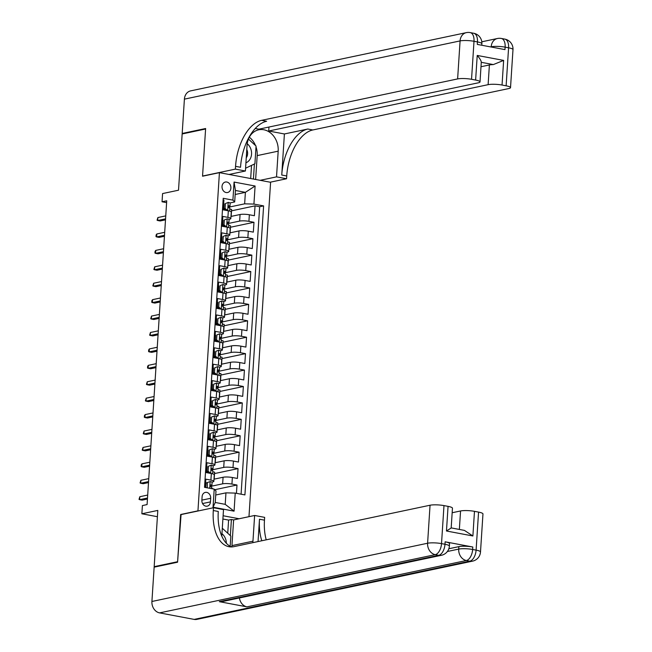 <?xml version="1.0" encoding="UTF-8"?>
<svg xmlns="http://www.w3.org/2000/svg" width="652" height="652" viewBox="0 0 652 652"><rect width="100%" height="100%" fill="white"/><g stroke="black" fill="none" stroke-linecap="round" stroke-linejoin="round"><path stroke-width="0.98" d="M222.03 186.439A5.355 4.393 78.1 0 0 227.564 192.519A5.355 4.393 78.1 0 0 230.881 188.11A5.355 4.393 78.1 0 0 225.347 182.03A5.355 4.393 78.1 0 0 222.03 186.439M248.974 516.669L270.596 182.283L219.422 172.65L197.947 511.013M219.422 172.65L202.544 176.219L205.592 129.006L182.152 133.962L178.518 190.205L162.576 193.571L162.046 201.778L166.61 202.642M155.388 566.89L154.174 566.661L157.808 510.418L141.867 513.784L157.401 516.71M181.069 514.575L177.613 561.714L154.174 566.661M223.123 199.854L223.913 200.001L223.277 209.854L228.33 210.808L227.907 217.377A6.699 1.239 3.7 0 1 230.832 218.599A6.699 1.239 3.7 0 1 229.683 219.211L228.917 219.374M227.907 217.377L222.854 216.423L222.218 226.277L227.263 227.23L226.839 233.799A6.699 1.239 3.7 0 1 229.773 235.022A6.699 1.239 3.7 0 1 228.624 235.633L227.85 235.796M226.839 233.799L221.794 232.845L221.158 242.699L226.203 243.652L225.779 250.221A6.699 1.239 3.7 0 1 228.713 251.444A6.699 1.239 3.7 0 1 227.564 252.055L226.79 252.218M225.779 250.221L220.726 249.268L220.091 259.121L225.144 260.075L224.72 266.644A6.699 1.239 3.7 0 1 227.654 267.866A6.699 1.239 3.7 0 1 226.497 268.477L225.731 268.64M224.72 266.644L219.667 265.69L219.031 275.543L224.076 276.497L223.652 283.066A6.699 1.239 3.7 0 1 226.586 284.288A6.699 1.239 3.7 0 1 225.437 284.9L224.663 285.063M223.652 283.066L218.607 282.112L217.972 291.966L223.017 292.911L222.593 299.48A6.699 1.239 3.7 0 1 225.527 300.711A6.699 1.239 3.7 0 1 224.378 301.314L223.603 301.477M222.593 299.48L217.548 298.534L216.904 308.388L221.957 309.333L221.533 315.902A6.699 1.239 3.7 0 1 224.467 317.133A6.699 1.239 3.7 0 1 223.31 317.736L222.544 317.899M221.533 315.902L216.48 314.957L215.845 324.81L220.898 325.755L220.466 332.324A6.699 1.239 3.7 0 1 223.4 333.547A6.699 1.239 3.7 0 1 222.25 334.158L221.476 334.321M220.466 332.324L215.421 331.379L214.785 341.232L219.83 342.178L219.406 348.747A6.699 1.239 3.7 0 1 222.34 349.969A6.699 1.239 3.7 0 1 221.191 350.58L220.417 350.743M219.406 348.747L214.361 347.801L213.726 357.646L218.77 358.6L218.347 365.169A6.699 1.239 3.7 0 1 221.281 366.391A6.699 1.239 3.7 0 1 220.132 367.003L219.357 367.166M218.347 365.169L213.294 364.215L212.658 374.069L217.711 375.022L217.287 381.591A6.699 1.239 3.7 0 1 220.213 382.814A6.699 1.239 3.7 0 1 219.064 383.425L218.298 383.588M217.287 381.591L212.234 380.638L211.598 390.491L216.643 391.445L216.219 398.013A6.699 1.239 3.7 0 1 219.153 399.236A6.699 1.239 3.7 0 1 218.004 399.847L217.23 400.01M216.219 398.013L211.175 397.06L210.539 406.913L215.584 407.867L215.16 414.436A6.699 1.239 3.7 0 1 218.094 415.658A6.699 1.239 3.7 0 1 216.945 416.269L216.171 416.432M215.16 414.436L210.115 413.482L209.471 423.335L214.524 424.289L214.1 430.858A6.699 1.239 3.7 0 1 217.035 432.08A6.699 1.239 3.7 0 1 215.877 432.692L215.111 432.855M214.1 430.858L209.047 429.904L208.412 439.758L213.457 440.711L213.033 447.272A6.699 1.239 3.7 0 1 215.967 448.503A6.699 1.239 3.7 0 1 214.818 449.106L214.043 449.269M213.033 447.272L207.988 446.327L207.352 456.18L212.397 457.125L211.973 463.694A6.699 1.239 3.7 0 1 214.907 464.925A6.699 1.239 3.7 0 1 213.758 465.528L212.984 465.691M211.973 463.694L206.928 462.749L206.285 472.602L211.338 473.548A6.699 1.239 3.7 0 1 214.272 474.778L213.848 481.347A6.699 1.239 3.7 0 1 212.691 481.95L211.924 482.113M236.448 493.328L236.986 485.023L214.777 489.717M213.986 479.179L223.074 477.256A6.699 1.239 3.7 0 1 232.365 477.508L237.409 478.454L238.045 468.609L214.524 473.572M215.046 462.757L224.141 460.834A6.699 1.239 -176.3 0 1 233.424 461.086L238.469 462.04L239.105 452.186L215.584 457.15M216.105 446.335L225.201 444.419A6.699 1.239 -176.3 0 1 234.484 444.664L239.537 445.618L240.172 435.764L216.651 440.728M217.173 429.912L226.26 427.997A6.699 1.239 -176.3 0 1 235.543 428.242L240.596 429.195L241.232 419.342L217.711 424.313M218.233 413.49L227.328 411.575A6.699 1.239 -176.3 0 1 236.611 411.82L241.656 412.773L242.291 402.92L218.77 407.891M219.292 397.076L228.387 395.153A6.699 1.239 -176.3 0 1 237.67 395.397L242.715 396.351L243.359 386.497L219.838 391.469M220.36 380.654L229.447 378.73A6.699 1.239 -176.3 0 1 238.73 378.983L243.783 379.929L244.418 370.075L220.898 375.047M221.419 364.232L230.515 362.308A6.699 1.239 -176.3 0 1 239.797 362.561L244.842 363.506L245.478 353.653L221.957 358.624M222.479 347.809L231.574 345.886A6.699 1.239 -176.3 0 1 240.857 346.139L245.902 347.084L246.546 337.231L223.025 342.202M223.546 331.387L232.634 329.464A6.699 1.239 -176.3 0 1 241.916 329.716L246.969 330.662L247.605 320.808L224.084 325.78M224.606 314.965L233.693 313.041A6.699 1.239 -176.3 0 1 242.984 313.294L248.029 314.248L248.665 304.394L225.144 309.358M225.665 298.543L234.761 296.619A6.699 1.239 -176.3 0 1 244.044 296.872L249.088 297.825L249.724 287.972L226.203 292.935M226.725 282.12L235.82 280.205A6.699 1.239 -176.3 0 1 245.103 280.45L250.156 281.403L250.792 271.55L227.271 276.513M227.792 265.698L236.88 263.783A6.699 1.239 -176.3 0 1 246.163 264.027L251.216 264.981L251.851 255.128L228.33 260.099M228.852 249.276L237.947 247.361A6.699 1.239 -176.3 0 1 247.23 247.605L252.275 248.559L252.911 238.705L229.39 243.677M229.911 232.862L239.007 230.938A6.699 1.239 -176.3 0 1 248.29 231.183L253.335 232.136L253.978 222.283L230.458 227.255M223.106 220.604L222.577 220.71M222.039 237.018L221.517 237.132M220.979 253.441L220.449 253.555M219.92 269.863L219.39 269.977M218.852 286.285L218.33 286.399M217.792 302.707L217.271 302.821M216.733 319.13L216.203 319.244M215.665 335.552L215.144 335.658M214.606 351.974L214.084 352.08M213.546 368.396L213.017 368.502M212.487 384.819L211.957 384.924M211.419 401.233L210.898 401.347M210.36 417.655L209.838 417.769M209.3 434.077L208.77 434.191M208.232 450.499L207.711 450.613M207.173 466.922L206.651 467.036M141.867 513.784L142.397 505.577L147.083 504.583L166.733 200.792L162.046 201.778M210.449 501.893L210.686 498.283A5.192 4.254 78.1 0 0 205.323 492.399A5.192 4.254 78.1 0 0 202.104 496.669L201.875 500.28A5.192 4.254 78.1 0 0 207.23 506.164A5.192 4.254 78.1 0 0 210.449 501.893L202.568 503.556M239.097 518.756L223.106 515.748M234.687 201.957L232.903 200.123L223.22 198.298L204.532 487.321L214.215 489.139L215.991 490.972L215.25 502.472L225.209 504.346L225.951 492.847L235.233 493.099L244.916 494.917L263.612 205.902L253.93 204.084L244.647 203.831L245.388 192.34L235.429 190.465L234.687 201.957L229.977 202.951M232.903 200.123L234.068 182.063L255.095 186.016L253.93 204.084M235.233 493.099L234.068 511.16L213.041 507.207L214.215 489.139M228.396 223.457L239.643 221.085A6.699 1.239 3.7 0 1 248.925 221.338L253.978 222.283M230.979 216.44L240.066 214.516L239.643 221.085M227.336 239.879L238.583 237.507A6.699 1.239 3.7 0 1 247.866 237.752L252.911 238.705M226.277 256.301L237.524 253.93A6.699 1.239 3.7 0 1 246.806 254.174L251.851 255.128M225.209 272.723L236.456 270.352A6.699 1.239 3.7 0 1 245.739 270.596L250.792 271.55M224.149 289.146L235.396 286.774A6.699 1.239 3.7 0 1 244.679 287.019L249.724 287.972M223.09 305.568L234.337 303.188A6.699 1.239 3.7 0 1 243.62 303.441L248.665 304.394M222.022 321.99L233.269 319.61A6.699 1.239 3.7 0 1 242.552 319.863L247.605 320.808M220.963 338.412L232.21 336.033A6.699 1.239 3.7 0 1 241.493 336.285L246.546 337.231M219.903 354.835L231.15 352.455A6.699 1.239 3.7 0 1 240.433 352.708L245.478 353.653M218.844 371.249L230.083 368.877A6.699 1.239 3.7 0 1 239.374 369.13L244.418 370.075M217.776 387.671L229.023 385.299A6.699 1.239 3.7 0 1 238.306 385.544L243.359 386.497M216.717 404.093L227.964 401.722A6.699 1.239 3.7 0 1 237.246 401.966L242.291 402.92M215.657 420.516L226.904 418.144A6.699 1.239 3.7 0 1 236.187 418.388L241.232 419.342M214.589 436.938L225.837 434.566A6.699 1.239 3.7 0 1 235.119 434.811L240.172 435.764M213.53 453.36L224.777 450.98A6.699 1.239 3.7 0 1 234.06 451.233L239.105 452.186M212.47 469.782L223.717 467.402A6.699 1.239 3.7 0 1 233 467.655L238.045 468.609M206.113 483.344L205.584 483.458M211.411 486.205L222.65 483.825A6.699 1.239 3.7 0 1 231.933 484.077L236.986 485.023M241.085 494.2L259.667 206.733L255.038 205.861L231.517 210.832M240.066 214.516A6.699 1.239 -176.3 0 1 249.349 214.769L254.402 215.714L255.038 205.861M205.323 487.468L205.861 479.171L210.914 480.116A6.699 1.239 3.7 0 1 213.848 481.347M224.166 204.182L223.636 204.288M215.73 495.007L225.951 492.847M180.669 514.501L197.548 510.932M235.168 194.492L245.388 192.34L255.095 186.016M229.463 207.043L244.647 203.831M213.53 489.008L211.721 488.25M214.166 479.138L214.614 472.17L212.78 471.828M207.507 472.83L207.54 472.284M208.567 456.408L208.599 455.862M215.225 462.716L215.682 455.748L213.848 455.406M214.907 464.925L215.331 458.356A6.699 1.239 -176.3 0 0 212.397 457.125M209.626 439.986L209.667 439.44M216.293 446.302L216.741 439.334L214.907 438.983M215.967 448.503L216.391 441.934A6.699 1.239 -176.3 0 0 213.457 440.711M210.686 423.564L210.726 423.018M217.352 429.88L217.801 422.912L215.967 422.561M217.035 432.08L217.458 425.512A6.699 1.239 -176.3 0 0 214.524 424.289M211.753 407.141L211.786 406.595M218.412 413.458L218.86 406.489L217.035 406.139M218.094 415.658L218.518 409.089A6.699 1.239 -176.3 0 0 215.584 407.867M212.813 390.719L212.845 390.173M219.471 397.035L219.928 390.067L218.094 389.725M219.153 399.236L219.577 392.667A6.699 1.239 -176.3 0 0 216.643 391.445M213.872 374.297L213.913 373.759M220.539 380.613L220.987 373.645L219.153 373.303M220.213 382.814L220.645 376.245A6.699 1.239 -176.3 0 0 217.711 375.022M214.94 357.883L214.973 357.337M221.598 364.191L222.047 357.223L220.221 356.88M221.281 366.391L221.704 359.822A6.699 1.239 -176.3 0 0 218.77 358.6M215.999 341.461L216.032 340.914M222.658 347.769L223.114 340.8L221.281 340.458M222.34 349.969L222.764 343.4A6.699 1.239 -176.3 0 0 219.83 342.178M217.059 325.038L217.1 324.492M223.726 331.346L224.174 324.378L222.34 324.036M223.4 333.547L223.823 326.986A6.699 1.239 -176.3 0 0 220.898 325.755M218.127 308.616L218.159 308.07M224.785 314.924L225.233 307.956L223.4 307.614M224.467 317.133L224.891 310.564A6.699 1.239 -176.3 0 0 221.957 309.333M219.186 292.194L219.219 291.648M225.845 298.502L226.301 291.542L224.467 291.191M225.527 300.711L225.951 294.142A6.699 1.239 -176.3 0 0 223.017 292.911M220.246 275.772L220.278 275.225M226.912 282.088L227.361 275.12L225.527 274.769M226.586 284.288L227.01 277.719A6.699 1.239 -176.3 0 0 224.076 276.497M221.305 259.349L221.346 258.803M227.972 265.666L228.42 258.697L226.586 258.347M227.654 267.866L228.078 261.297A6.699 1.239 -176.3 0 0 225.144 260.075M222.373 242.927L222.405 242.381M229.031 249.243L229.48 242.275L227.654 241.933M228.713 251.444L229.137 244.875A6.699 1.239 -176.3 0 0 226.203 243.652M223.432 226.505L223.465 225.959M230.091 232.821L230.547 225.853L228.713 225.51M229.773 235.022L230.197 228.453A6.699 1.239 -176.3 0 0 227.263 227.23M224.492 210.083L224.532 209.545M231.158 216.399L231.607 209.431L229.773 209.088M259.667 206.733L263.612 205.902M230.832 218.599L231.264 212.03A6.699 1.239 -176.3 0 0 228.33 210.808M215.25 502.472L213.041 507.207M225.209 504.346L234.068 511.16M234.068 182.063L235.429 190.465M210.229 481.567L206.138 482.953L210.229 481.567A4.434 0.823 3.7 0 1 212.104 482.366A4.434 0.823 3.7 0 1 212.063 482.464M205.999 485.096A10.636 1.964 3.7 0 1 205.478 485.161M207.352 482.692L207.312 487.843M206.138 482.953L205.836 487.566M210.889 486.905L211.867 485.585A4.434 0.823 -176.3 0 0 211.9 485.487A4.434 0.823 -176.3 0 0 210.946 484.909L210.726 484.901M210.506 485.006L210.946 484.909L210.824 486.881A4.434 0.823 3.7 0 1 211.77 487.46A4.434 0.823 3.7 0 1 211.737 487.557M139.83 496.71L139.015 499.375L139.642 499.668L139.83 496.71L147.702 495.047M147.515 498.006L139.642 499.668L142.128 500.133L147.45 499.016M206.611 487.712L207.034 487.614M222.299 528.242L230.841 536.058L230.18 546.27M226.35 543.255A10.88 8.924 78.1 0 0 221.949 533.678M245.926 162.796A10.88 8.924 78.1 0 0 249.993 159.284A10.88 8.924 78.1 0 0 247.222 143.709M246.252 157.8A7.449 6.112 78.1 0 0 246.537 157.368A7.449 6.112 78.1 0 0 246.79 149.536M248.445 139.08L256.057 146.048L254.916 163.774L245.576 168.224M448.837 548.756L458.878 546.637A10.049 1.858 3.7 0 1 472.798 547.012L445.137 541.804A10.049 1.858 3.7 0 1 449.538 543.638L449.375 546.107A10.049 1.858 -176.3 0 0 444.982 544.265L445.137 541.804M177.58 562.203L180.653 514.664L213.473 507.729L213.294 510.524A41.858 22.673 -79.3 0 0 228.991 546.71A41.858 22.673 -79.3 0 0 234.076 546.62L430.051 505.227A10.049 1.858 3.7 0 1 443.979 505.602L441.518 543.613L444.982 544.265A10.049 5.444 -79.3 0 1 438.714 555.308L435.259 554.656L159.585 612.888A10.049 8.24 -101.9 0 1 151.916 601.478L154.141 567.158L177.58 562.203M213.473 507.729L223.506 509.619L221.843 535.316A18.835 15.444 78.1 0 0 221.802 536.14M252.813 542.668A18.835 15.444 78.1 0 0 252.96 541.176L254.622 515.479L264.647 517.362L264.467 520.157A41.858 22.673 -79.3 0 0 266.228 539.832M258.045 541.559L259.488 519.22A41.858 22.673 -79.3 0 0 261.819 540.761M451.16 527.892L464.428 530.394L472.887 535.977L446.465 530.997L448.063 506.368L443.979 505.602M448.063 506.368A10.049 1.858 3.7 0 1 452.455 508.201L451.184 527.9M194.157 619.4L469.839 561.168A10.049 8.24 78.1 0 0 472.553 561.144L196.871 619.376A10.049 8.24 -101.9 0 1 194.157 619.4L159.585 612.888M219.3 601.657L438.714 555.308A10.049 8.24 78.1 0 0 441.428 555.284L222.014 601.633A10.049 8.24 -101.9 0 1 219.3 601.657L246.961 606.865A10.049 8.24 -101.9 0 1 239.406 597.957M227.744 533.222L228.591 520.092L222.894 519.016M228.591 520.092L231.403 519.497L233.62 519.913L254.622 515.479M452.162 512.741L460.556 510.964A10.049 1.858 3.7 0 1 474.477 511.339L472.887 535.977M472.798 547.012L472.643 549.473L476.099 550.125L478.56 512.105L474.477 511.339M478.56 512.105A10.049 1.858 3.7 0 1 482.961 513.947L480.5 551.959A10.049 1.858 -176.3 0 0 476.099 550.125A10.049 5.444 -79.3 0 1 469.839 561.168L466.376 560.516L246.961 606.865M213.294 510.524L218.273 511.461A41.858 22.673 -79.3 0 0 231.533 546.922M446.465 530.997L451.16 528.022M233.62 519.913L231.957 545.61A18.835 15.444 -101.9 0 1 231.835 546.914M230.36 535.618L231.403 519.497M183.399 133.693L182.185 133.464L184.402 99.145L460.084 40.913A10.049 8.24 78.1 0 1 466.302 32.641A10.049 10.049 0 0 1 470.239 32.6A10.049 5.444 100.7 0 1 474.004 41.288L471.543 79.299A10.049 1.858 -176.3 0 0 457.622 78.925L460.084 40.913A10.049 1.858 3.7 0 1 474.004 41.288L477.46 41.932L477.305 44.401L504.966 49.609L505.129 47.14L508.584 47.792A10.049 1.858 3.7 0 1 512.985 49.633L510.524 87.645A10.049 1.858 -176.3 0 0 506.123 85.811L508.584 47.792A10.049 5.444 -79.3 0 0 504.819 39.112A10.049 10.049 0 0 1 512.985 49.633M182.185 133.464L205.624 128.517L202.552 176.056L202.959 176.13M260.164 180.319L276.521 176.863L278.184 151.166A18.835 15.444 78.1 0 0 258.73 129.805A18.835 15.444 78.1 0 0 247.059 145.306L245.397 171.011L235.372 169.121L235.551 166.333A41.858 22.673 100.7 0 1 261.648 120.327L457.622 78.925M276.521 176.863L286.546 178.754L286.725 175.967A41.858 22.673 100.7 0 1 312.821 129.96L508.796 88.558A10.049 1.858 -176.3 0 0 510.524 87.645M284.402 133.97L281.745 175.029A41.858 22.673 100.7 0 1 307.842 129.023L284.402 133.97L268.705 131.019L268.958 127.042M255.225 128.485L258.885 129.169L478.299 82.82A10.049 1.858 -176.3 0 0 480.027 81.907A10.049 1.858 -176.3 0 0 475.626 80.066L477.223 55.436L503.637 60.408L493.319 64.581L481.29 62.315M503.637 60.408L502.048 85.037L506.123 85.811M502.048 85.037A10.049 1.858 -176.3 0 0 488.12 84.67L489.391 64.964A10.049 1.858 3.7 0 1 493.319 64.581M268.705 131.019L488.12 84.67M184.402 99.145A10.049 8.24 -101.9 0 1 190.629 90.881L466.302 32.641M229.039 174.467L245.397 171.011M202.552 176.056L235.372 169.121M270.189 182.21L286.546 178.754M471.543 79.299L475.626 80.066M481.005 66.732L489.391 64.964M235.551 166.333L240.531 167.271A41.858 22.673 100.7 0 1 266.627 121.264L261.648 120.327M477.223 55.436C479.937 58.59 481.29 60.88 481.274 62.307L480.027 81.907M249.317 137.205A18.835 15.444 -101.9 0 1 255.527 145.559M256.008 146.855A18.835 15.444 -101.9 0 1 257.181 155.608L255.633 179.471M253.424 179.055L254.394 164.027M250.678 178.534L251.533 165.388M208.42 466.27L211.289 465.145L208.42 466.27L208.102 471.2L210.759 473.36A4.434 0.823 3.7 0 1 212.014 473.686M211.289 465.145A4.434 0.823 3.7 0 1 213.163 465.944A4.434 0.823 3.7 0 1 213.131 466.041M207.059 468.674A10.636 1.964 3.7 0 1 206.537 468.747M207.197 466.53L206.88 471.453L208.102 471.2M208.893 473.091L206.88 471.453M206.301 472.398A12.812 2.363 -176.3 0 0 207.858 472.244M207.222 471.73A10.636 1.964 3.7 0 1 206.334 471.861M211.957 470.483L212.927 469.163A4.434 0.823 -176.3 0 0 212.959 469.065A4.434 0.823 -176.3 0 0 212.014 468.486L211.786 468.478M211.574 468.584L212.014 468.486L211.884 470.459A4.434 0.823 3.7 0 1 212.837 471.037A4.434 0.823 3.7 0 1 212.797 471.135M140.889 480.288L140.082 482.953L140.702 483.246L140.889 480.288L148.762 478.625M148.575 481.583L140.702 483.246L143.195 483.719L148.509 482.594M209.479 449.847L212.348 448.731L209.479 449.847L209.162 454.778L211.818 456.938A4.434 0.823 3.7 0 1 213.074 457.272M212.348 448.731A4.434 0.823 3.7 0 1 214.223 449.53A4.434 0.823 3.7 0 1 214.19 449.619M208.118 452.252A10.636 1.964 3.7 0 1 207.597 452.325M208.257 450.108L207.939 455.031L209.162 454.778M209.952 456.669L207.939 455.031M207.36 455.976A12.812 2.363 -176.3 0 0 208.917 455.821M208.281 455.308A10.636 1.964 3.7 0 1 207.401 455.438M213.017 454.061L213.986 452.741A4.434 0.823 -176.3 0 0 214.027 452.643A4.434 0.823 -176.3 0 0 213.074 452.064L212.854 452.056M212.633 452.162L213.074 452.064L212.943 454.036A4.434 0.823 3.7 0 1 213.897 454.615A4.434 0.823 3.7 0 1 213.856 454.713M141.957 463.865L141.248 464.884L141.142 466.53L141.761 466.824L141.957 463.865L149.83 462.203M149.634 465.161L141.761 466.824L144.255 467.297L149.569 466.172M210.539 433.425L213.416 432.309L210.539 433.425L210.221 438.356L212.886 440.516A4.434 0.823 3.7 0 1 214.133 440.85M213.416 432.309A4.434 0.823 3.7 0 1 215.29 433.107A4.434 0.823 3.7 0 1 215.25 433.197M209.186 435.829A10.636 1.964 3.7 0 1 208.664 435.903M209.325 433.686L209.007 438.609L210.221 438.356M211.02 440.247L209.007 438.609M208.428 439.554A12.812 2.363 -176.3 0 0 209.977 439.407M209.349 438.886A10.636 1.964 3.7 0 1 208.461 439.024M214.076 437.639L215.046 436.318A4.434 0.823 -176.3 0 0 215.087 436.221A4.434 0.823 -176.3 0 0 214.133 435.642L213.913 435.634M213.693 435.74L214.133 435.642L214.003 437.614A4.434 0.823 3.7 0 1 214.956 438.193A4.434 0.823 3.7 0 1 214.924 438.291M143.016 447.451L142.201 450.108L142.829 450.402L143.016 447.451L150.889 445.789M150.702 448.739L142.829 450.402L145.315 450.874L150.636 449.75M211.607 417.003L214.475 415.886L211.607 417.003L211.289 421.934L213.946 424.093A4.434 0.823 3.7 0 1 215.201 424.428M214.475 415.886A4.434 0.823 3.7 0 1 216.35 416.685A4.434 0.823 3.7 0 1 216.309 416.775M210.246 419.407A10.636 1.964 3.7 0 1 209.724 419.481M210.384 417.264L210.066 422.186L211.289 421.934M212.079 423.824L210.066 422.186M209.488 423.132A12.812 2.363 -176.3 0 0 211.044 422.985M210.409 422.463A10.636 1.964 3.7 0 1 209.52 422.602M215.136 421.216L216.114 419.896A4.434 0.823 -176.3 0 0 216.146 419.806A4.434 0.823 -176.3 0 0 215.193 419.228L214.973 419.22M214.761 419.317L215.193 419.228L215.07 421.192A4.434 0.823 3.7 0 1 216.024 421.771A4.434 0.823 3.7 0 1 215.983 421.868M144.076 431.029L143.261 433.686L143.888 433.979L144.076 431.029L151.949 429.366M151.761 432.317L143.888 433.979L146.374 434.452L151.696 433.327M212.666 400.589L215.535 399.464L212.666 400.589L212.348 405.511L215.005 407.671A4.434 0.823 3.7 0 1 216.26 408.005M215.535 399.464A4.434 0.823 3.7 0 1 217.409 400.263A4.434 0.823 3.7 0 1 217.377 400.352M211.305 402.985A10.636 1.964 3.7 0 1 210.783 403.058M211.444 400.841L211.126 405.772L212.348 405.511M213.139 407.402L211.126 405.772M210.547 406.709A12.812 2.363 -176.3 0 0 212.104 406.563M211.468 406.049A10.636 1.964 3.7 0 1 210.58 406.18M216.203 404.794L217.173 403.474A4.434 0.823 -176.3 0 0 217.214 403.384A4.434 0.823 -176.3 0 0 216.26 402.806L216.04 402.797M215.82 402.895L216.26 402.806L216.13 404.77A4.434 0.823 3.7 0 1 217.083 405.348A4.434 0.823 3.7 0 1 217.043 405.446M145.143 414.607L144.434 415.626L144.328 417.264L144.948 417.557L145.143 414.607L153.016 412.944M152.821 415.894L144.948 417.557L147.442 418.03L152.755 416.905M213.726 384.167L216.603 383.042L213.726 384.167L213.408 389.089L216.065 391.249A4.434 0.823 3.7 0 1 217.32 391.583M216.603 383.042A4.434 0.823 3.7 0 1 218.477 383.841A4.434 0.823 3.7 0 1 218.436 383.938M212.373 386.563A10.636 1.964 3.7 0 1 211.851 386.636M212.511 384.419L212.193 389.35L213.408 389.089M214.198 390.98L212.193 389.35M211.615 390.287A12.812 2.363 -176.3 0 0 213.163 390.14M212.528 389.627A10.636 1.964 3.7 0 1 211.647 389.757M217.263 388.372L218.233 387.052A4.434 0.823 -176.3 0 0 218.273 386.962A4.434 0.823 -176.3 0 0 217.32 386.383L217.1 386.375M216.88 386.473L217.32 386.383L217.189 388.356A4.434 0.823 3.7 0 1 218.143 388.934A4.434 0.823 3.7 0 1 218.11 389.024M146.203 398.185L145.388 400.841L146.015 401.143L146.203 398.185L154.076 396.522M153.88 399.48L146.015 401.143L148.501 401.608L153.815 400.483M214.793 367.744L217.662 366.62L214.793 367.744L214.467 372.667L217.132 374.835A4.434 0.823 3.7 0 1 218.387 375.161M217.662 366.62A4.434 0.823 3.7 0 1 219.537 367.418A4.434 0.823 3.7 0 1 219.496 367.516M213.432 370.14A10.636 1.964 3.7 0 1 212.911 370.214M213.571 367.997L213.253 372.928L214.467 372.667M215.266 374.558L213.253 372.928M212.674 373.865A12.812 2.363 -176.3 0 0 214.223 373.718M213.595 373.205A10.636 1.964 3.7 0 1 212.707 373.335M218.322 371.95L219.3 370.629A4.434 0.823 -176.3 0 0 219.333 370.54A4.434 0.823 -176.3 0 0 218.379 369.961L218.159 369.953M217.947 370.051L218.379 369.961L218.257 371.933A4.434 0.823 3.7 0 1 219.211 372.512A4.434 0.823 3.7 0 1 219.17 372.602M147.262 381.762L146.447 384.419L147.075 384.721L147.262 381.762L155.135 380.1M154.948 383.058L147.075 384.721L149.561 385.185L154.883 384.061M215.853 351.322L218.722 350.197L215.853 351.322L215.535 356.245L218.192 358.413A4.434 0.823 3.7 0 1 219.447 358.739M218.722 350.197A4.434 0.823 3.7 0 1 220.596 350.996A4.434 0.823 3.7 0 1 220.563 351.094M214.492 353.718A10.636 1.964 3.7 0 1 213.97 353.791M214.63 351.575L214.312 356.505L215.535 356.245M216.325 358.144L214.312 356.505M213.734 357.443A12.812 2.363 -176.3 0 0 215.29 357.296M214.655 356.783A10.636 1.964 3.7 0 1 213.766 356.913M219.39 355.527L220.36 354.215A4.434 0.823 -176.3 0 0 220.392 354.117A4.434 0.823 -176.3 0 0 219.447 353.539L219.219 353.531M219.007 353.628L219.447 353.539L219.316 355.511A4.434 0.823 3.7 0 1 220.27 356.09A4.434 0.823 3.7 0 1 220.229 356.179M148.33 365.34L147.621 366.359L147.515 368.005L148.134 368.298L148.33 365.34L156.203 363.677M156.007 366.636L148.134 368.298L150.628 368.763L155.942 367.638M216.912 334.9L219.789 333.775L216.912 334.9L216.594 339.822L219.251 341.99A4.434 0.823 3.7 0 1 220.506 342.316M219.789 333.775A4.434 0.823 3.7 0 1 221.664 334.574A4.434 0.823 3.7 0 1 221.623 334.672M215.559 337.304A10.636 1.964 3.7 0 1 215.03 337.369M215.698 335.161L215.372 340.083L216.594 339.822M217.385 341.721L215.372 340.083M214.793 341.02A12.812 2.363 -176.3 0 0 216.35 340.874M215.714 340.36A10.636 1.964 3.7 0 1 214.834 340.491M220.449 339.113L221.419 337.793A4.434 0.823 -176.3 0 0 221.46 337.695A4.434 0.823 -176.3 0 0 220.506 337.117L220.286 337.108M220.066 337.206L220.506 337.117L220.376 339.089A4.434 0.823 3.7 0 1 221.33 339.668A4.434 0.823 3.7 0 1 221.297 339.757M149.389 348.918L148.68 349.937L148.575 351.583L149.194 351.876L149.389 348.918L157.262 347.255M157.067 350.214L149.194 351.876L151.688 352.341L157.002 351.224M217.972 318.478L220.849 317.353L217.972 318.478L217.654 323.4L220.319 325.568A4.434 0.823 3.7 0 1 221.574 325.894M220.849 317.353A4.434 0.823 3.7 0 1 222.723 318.152A4.434 0.823 3.7 0 1 222.682 318.249M216.619 320.882A10.636 1.964 3.7 0 1 216.097 320.947M216.757 318.738L216.44 323.661L217.654 323.4M218.453 325.299L216.44 323.661M215.861 324.598A12.812 2.363 -176.3 0 0 217.409 324.452M216.782 323.938A10.636 1.964 3.7 0 1 215.893 324.068M221.509 322.691L222.487 321.371A4.434 0.823 -176.3 0 0 222.519 321.273A4.434 0.823 -176.3 0 0 221.566 320.694L221.346 320.686M221.126 320.792L221.566 320.694L221.444 322.667A4.434 0.823 3.7 0 1 222.389 323.245A4.434 0.823 3.7 0 1 222.356 323.343M150.449 332.496L149.634 335.161L150.262 335.454L150.449 332.496L158.322 330.833M158.134 333.791L150.262 335.454L152.747 335.919L158.069 334.802M219.039 302.055L221.908 300.939L219.039 302.055L218.722 306.986L221.378 309.146A4.434 0.823 3.7 0 1 222.634 309.472M221.908 300.939A4.434 0.823 3.7 0 1 223.783 301.729A4.434 0.823 3.7 0 1 223.75 301.827M217.678 304.46A10.636 1.964 3.7 0 1 217.157 304.533M217.817 302.316L217.499 307.239L218.722 306.986M219.512 308.877L217.499 307.239M216.92 308.184A12.812 2.363 -176.3 0 0 218.477 308.029M217.841 307.516A10.636 1.964 3.7 0 1 216.953 307.646M222.577 306.269L223.546 304.949A4.434 0.823 -176.3 0 0 223.579 304.851A4.434 0.823 -176.3 0 0 222.625 304.272L222.405 304.264M222.193 304.37L222.625 304.272L222.503 306.244A4.434 0.823 3.7 0 1 223.457 306.823A4.434 0.823 3.7 0 1 223.416 306.921M151.508 316.073L150.702 318.738L151.321 319.032L151.508 316.073L159.381 314.411M159.194 317.369L151.321 319.032L153.807 319.504L159.129 318.38M220.099 285.633L222.968 284.517L220.099 285.633L219.781 290.564L222.438 292.724A4.434 0.823 3.7 0 1 223.693 293.058M222.968 284.517A4.434 0.823 3.7 0 1 224.842 285.315A4.434 0.823 3.7 0 1 224.81 285.405M218.738 288.037A10.636 1.964 3.7 0 1 218.216 288.111M218.876 285.894L218.559 290.816L219.781 290.564M220.572 292.455L218.559 290.816M217.98 291.762A12.812 2.363 -176.3 0 0 219.537 291.615M218.901 291.094A10.636 1.964 3.7 0 1 218.021 291.224M223.636 289.847L224.606 288.526A4.434 0.823 -176.3 0 0 224.647 288.428A4.434 0.823 -176.3 0 0 223.693 287.85L223.473 287.842M223.253 287.948L223.693 287.85L223.563 289.822A4.434 0.823 3.7 0 1 224.516 290.401A4.434 0.823 3.7 0 1 224.475 290.499M152.576 299.659L151.867 300.67L151.761 302.316L152.381 302.609L152.576 299.659L160.449 297.988M160.253 300.947L152.381 302.609L154.874 303.082L160.188 301.957M221.158 269.211L224.035 268.094L221.158 269.211L220.841 274.142L223.506 276.301A4.434 0.823 3.7 0 1 224.753 276.635M224.035 268.094A4.434 0.823 3.7 0 1 225.91 268.893A4.434 0.823 3.7 0 1 225.869 268.983M219.805 271.615A10.636 1.964 3.7 0 1 219.284 271.688M219.944 269.472L219.626 274.394L220.841 274.142M221.639 276.032L219.626 274.394M219.048 275.34A12.812 2.363 -176.3 0 0 220.596 275.193M219.96 274.671A10.636 1.964 3.7 0 1 219.08 274.81M224.695 273.424L225.665 272.104A4.434 0.823 -176.3 0 0 225.706 272.014A4.434 0.823 -176.3 0 0 224.753 271.436L224.532 271.428M224.312 271.525L224.753 271.436L224.622 273.4A4.434 0.823 3.7 0 1 225.576 273.979A4.434 0.823 3.7 0 1 225.543 274.076M153.636 283.237L152.821 285.894L153.448 286.187L153.636 283.237L161.509 281.574M161.321 284.525L153.448 286.187L155.934 286.66L161.256 285.535M222.226 252.789L225.095 251.672L222.226 252.789L221.908 257.719L224.565 259.879A4.434 0.823 3.7 0 1 225.82 260.213M225.095 251.672A4.434 0.823 3.7 0 1 226.969 252.471A4.434 0.823 3.7 0 1 226.929 252.56M220.865 255.193A10.636 1.964 3.7 0 1 220.343 255.266M221.004 253.049L220.686 257.98L221.908 257.719M222.699 259.61L220.686 257.98M220.107 258.917A12.812 2.363 -176.3 0 0 221.664 258.771M221.028 258.257A10.636 1.964 3.7 0 1 220.14 258.388M225.755 257.002L226.733 255.682A4.434 0.823 -176.3 0 0 226.766 255.592A4.434 0.823 -176.3 0 0 225.812 255.013L225.592 255.005M225.38 255.103L225.812 255.013L225.69 256.978A4.434 0.823 3.7 0 1 226.643 257.556A4.434 0.823 3.7 0 1 226.603 257.654M154.695 266.815L153.88 269.472L154.508 269.765L154.695 266.815L162.568 265.152M162.381 268.102L154.508 269.765L156.993 270.238L162.315 269.113M223.286 236.374L226.154 235.25L223.286 236.374L222.968 241.297L225.625 243.457A4.434 0.823 3.7 0 1 226.88 243.791M226.154 235.25A4.434 0.823 3.7 0 1 228.029 236.048A4.434 0.823 3.7 0 1 227.996 236.138M221.924 238.771A10.636 1.964 3.7 0 1 221.403 238.844M222.063 236.627L221.745 241.558L222.968 241.297M223.758 243.188L221.745 241.558M221.167 242.495A12.812 2.363 -176.3 0 0 222.723 242.348M222.087 241.835A10.636 1.964 3.7 0 1 221.199 241.965M226.823 240.58L227.792 239.26A4.434 0.823 -176.3 0 0 227.833 239.17A4.434 0.823 -176.3 0 0 226.88 238.591L226.66 238.583M226.44 238.681L226.88 238.591L226.749 240.564A4.434 0.823 3.7 0 1 227.703 241.142A4.434 0.823 3.7 0 1 227.662 241.232M155.763 250.392L155.054 251.411L154.948 253.049L155.567 253.351L155.763 250.392L163.636 248.73M163.44 251.68L155.567 253.351L158.061 253.815L163.375 252.691M224.345 219.952L227.222 218.827L224.345 219.952L224.027 224.875L226.684 227.043A4.434 0.823 3.7 0 1 227.939 227.369M227.222 218.827A4.434 0.823 3.7 0 1 229.096 219.626A4.434 0.823 3.7 0 1 229.056 219.724M222.992 222.348A10.636 1.964 3.7 0 1 222.471 222.422M223.131 220.205L222.813 225.136L224.027 224.875M224.818 226.766L222.813 225.136M222.234 226.073A12.812 2.363 -176.3 0 0 223.783 225.926M223.147 225.413A10.636 1.964 3.7 0 1 222.267 225.543M227.882 224.158L228.852 222.837A4.434 0.823 -176.3 0 0 228.893 222.748A4.434 0.823 -176.3 0 0 227.939 222.169L227.719 222.161M227.499 222.259L227.939 222.169L227.809 224.141A4.434 0.823 3.7 0 1 228.762 224.72A4.434 0.823 3.7 0 1 228.73 224.81M156.822 233.97L156.113 234.989L156.007 236.627L156.627 236.929L156.822 233.97L164.695 232.308M164.5 235.266L156.627 236.929L159.121 237.393L164.434 236.268M225.413 203.53L228.281 202.405L225.413 203.53L225.087 208.453L227.752 210.62A4.434 0.823 3.7 0 1 229.007 210.946M228.281 202.405A4.434 0.823 3.7 0 1 230.156 203.204A4.434 0.823 3.7 0 1 230.115 203.302M224.052 205.926A10.636 1.964 3.7 0 1 223.53 205.999M224.19 203.783L223.872 208.713L225.087 208.453M225.885 210.352L223.872 208.713M223.294 209.651A12.812 2.363 -176.3 0 0 224.842 209.504M224.215 208.99A10.636 1.964 3.7 0 1 223.326 209.121M228.942 207.735L229.92 206.423A4.434 0.823 -176.3 0 0 229.952 206.325A4.434 0.823 -176.3 0 0 228.999 205.747L228.779 205.739M228.567 205.836L228.999 205.747L228.876 207.719A4.434 0.823 3.7 0 1 229.822 208.298A4.434 0.823 3.7 0 1 229.789 208.387M157.882 217.548L157.067 220.205L157.694 220.506L157.882 217.548L165.755 215.885M165.567 218.844L157.694 220.506L160.18 220.971L165.502 219.846M239.007 230.938L238.583 237.507M237.947 247.361L237.524 253.93M236.88 263.783L236.456 270.352M235.82 280.205L235.396 286.774M234.761 296.619L234.337 303.188M233.693 313.041L233.269 319.61M232.634 329.464L232.21 336.033M231.574 345.886L231.15 352.455M230.515 362.308L230.083 368.877M229.447 378.73L229.023 385.299M228.387 395.153L227.964 401.722M227.328 411.575L226.904 418.144M226.26 427.997L225.837 434.566M225.201 444.419L224.777 450.98M224.141 460.834L223.717 467.402M223.074 477.256L222.65 483.825M232.365 477.508L231.933 484.077M249.349 214.769L248.925 221.338M248.29 231.183L247.866 237.752M247.23 247.605L246.806 254.174M246.163 264.027L245.739 270.596M245.103 280.45L244.679 287.019M244.044 296.872L243.62 303.441M242.984 313.294L242.552 319.863M241.916 329.716L241.493 336.285M240.857 346.139L240.433 352.708M239.797 362.561L239.374 369.13M238.73 378.983L238.306 385.544M237.67 395.397L237.246 401.966M236.611 411.82L236.187 418.388M235.543 428.242L235.119 434.811M234.484 444.664L234.06 451.233M233.424 461.086L233 467.655M211.338 473.548L210.914 480.116M201.884 500.141L210.686 498.283M210.156 481.6L209.724 488.291M259.488 519.22L264.467 520.157M151.916 601.478L427.598 543.238L430.051 505.227M447.378 551.494L458.715 549.098L458.878 546.637M459.358 529.44L460.556 510.964M427.598 543.238A10.049 8.24 78.1 0 0 435.259 554.656A10.049 5.444 100.7 0 0 441.518 543.613A10.049 1.858 -176.3 0 0 427.598 543.238M458.715 549.098A10.049 8.24 78.1 0 0 466.376 560.516A10.049 5.444 100.7 0 0 472.643 549.473A10.049 1.858 -176.3 0 0 458.715 549.098M231.957 545.61L252.96 541.176M281.745 175.029L286.725 175.967M307.842 129.023L312.821 129.96M491.184 47.009L490.589 46.895M491.2 46.773A10.049 1.858 3.7 0 1 505.129 47.14A10.049 5.444 100.7 0 0 501.355 38.46A10.049 10.049 0 0 0 497.427 38.501A10.049 8.24 78.1 0 0 491.2 46.773M481.861 43.774A10.049 10.049 0 0 0 473.694 33.252A10.049 5.444 -79.3 0 1 477.46 41.932A10.049 1.858 3.7 0 1 481.861 43.774L481.771 45.241M257.181 155.608L278.184 151.166M211.215 465.178L210.694 473.303M212.283 448.755L211.753 456.881M213.343 432.333L212.813 440.467M214.402 415.911L213.88 424.044M215.47 399.489L214.94 407.622M216.529 383.066L215.999 391.2M217.589 366.652L217.067 374.778M218.648 350.23L218.127 358.355M219.716 333.808L219.186 341.933M220.775 317.385L220.254 325.511M221.835 300.963L221.313 309.089M222.902 284.541L222.373 292.666M223.962 268.119L223.432 276.252M225.022 251.696L224.5 259.83M226.089 235.274L225.559 243.408M227.149 218.852L226.619 226.986M228.208 202.438L227.687 210.563M211.696 488.666L211.77 487.46M211.9 485.487L212.104 482.366M441.428 555.284A10.049 10.049 0 0 0 449.375 546.107M472.553 561.144A10.049 10.049 0 0 0 480.5 551.959M481.795 41.801L497.427 38.501M501.355 38.46L504.819 39.112M470.239 32.6L473.694 33.252M212.65 473.849L212.837 471.037M212.959 469.065L213.163 465.944M213.717 457.427L213.897 454.615M214.027 452.643L214.223 449.53M214.777 441.005L214.956 438.193M215.087 436.221L215.29 433.107M215.836 424.582L216.024 421.771M216.146 419.806L216.35 416.685M216.904 408.168L217.083 405.348M217.214 403.384L217.409 400.263M217.964 391.746L218.143 388.934M218.273 386.962L218.477 383.841M219.023 375.324L219.211 372.512M219.333 370.54L219.537 367.418M220.091 358.902L220.27 356.09M220.392 354.117L220.596 350.996M221.15 342.479L221.33 339.668M221.46 337.695L221.664 334.574M222.21 326.057L222.389 323.245M222.519 321.273L222.723 318.152M223.269 309.635L223.457 306.823M223.579 304.851L223.783 301.729M224.337 293.213L224.516 290.401M224.647 288.428L224.842 285.315M225.396 276.79L225.576 273.979M225.706 272.014L225.91 268.893M226.456 260.368L226.643 257.556M226.766 255.592L226.969 252.471M227.524 243.954L227.703 241.142M227.833 239.17L228.029 236.048M228.583 227.532L228.762 224.72M228.893 222.748L229.096 219.626M229.643 211.109L229.822 208.298M229.952 206.325L230.156 203.204"/></g></svg>

